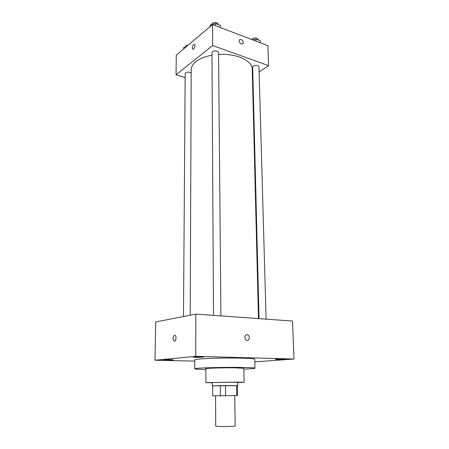 <?xml version="1.0" encoding="UTF-8"?>
<svg xmlns="http://www.w3.org/2000/svg" width="449" height="449" viewBox="0 0 449 449"><rect width="100%" height="100%" fill="white"/><g stroke="black" fill="none" stroke-linecap="round" stroke-linejoin="round"><path stroke-width="0.67" d="M215.537 395.816L215.733 426.129L217.428 426.404C222.249 426.763 235.697 426.404 235.186 425.927L234.748 395.625M236.713 395.597L237.543 395.563L237.386 385.612L236.561 385.579L236.713 395.597L212.742 395.822L212.691 385.871L212.742 395.822M236.561 385.579L225.493 385.618L225.6 395.754M212.691 385.876L220.313 385.68L220.403 395.805M220.313 385.68L225.493 385.618M237.386 385.646L212.691 385.904M212.282 385.876L212.265 382.582L232.425 382.217L237.74 382.312L237.796 385.612M237.746 382.52L244.116 382.239L236.23 382.093L205.895 382.643L212.265 382.784M244.116 382.239L243.858 368.32L236.017 367.843C224.197 367.63 205.081 368.197 205.855 368.719L205.895 382.643M243.874 369.14C250.991 368.848 254.69 368.522 254.965 368.174C254.774 367.821 250.716 367.568 242.78 367.422C224 367.063 193.379 367.984 194.754 368.803C195.034 369.151 198.739 369.392 205.861 369.533M194.754 368.803L194.771 359.868C194.793 359.576 196.387 359.29 199.547 359.004C208.078 358.207 229.405 357.78 242.617 358.162C250.52 358.392 254.566 358.751 254.757 359.239L254.965 368.174M166.023 360.16L163.61 359.969C163.374 359.66 173.443 359.598 173.191 359.913L166.023 360.16M195.736 357.404L193.351 357.185C193.087 356.832 203.891 356.742 203.622 357.101L195.736 357.404M277.19 359.531L275.484 359.38C275.231 359.088 285.132 358.942 284.902 359.239L277.19 359.531M254.819 361.855L294 359.02L195.758 356.343L155 360.233L194.771 361.114M294 359.02L292.495 321.041L195.831 314.12L155.719 321.939L155 360.233M195.831 314.12L195.758 356.343M249.436 337.704C248.959 335.128 247.764 334.252 245.856 335.072C243.352 336.829 246.024 342.11 248.409 340.123L249.436 337.704C248.959 335.134 247.764 334.252 245.85 335.072C243.347 336.829 246.018 342.11 248.409 340.123L249.436 337.704M174.403 341.072L173.954 340.903C172.697 338.602 172.916 336.705 174.599 335.212L175.2 335.375C176.94 336.509 175.626 342.306 173.948 340.903C172.697 338.602 172.91 336.705 174.599 335.212L174.745 335.201M190.208 315.22L191.218 69.741C191.252 66.845 192.84 64.123 195.989 61.58C199.85 58.589 205.182 56.467 211.99 55.216M218.568 54.452C236.168 53.195 252.579 60.75 252.231 69.101L258.489 318.605M191.207 73.097C188.67 71.587 186.661 71.711 185.184 73.462L183.484 316.528M259.039 318.644L252.669 67.019L253.32 66.02C256.07 64.931 257.951 65.178 258.961 66.761L266.111 319.149M213.516 315.389L211.979 52.589L212.534 51.618C215.413 50.417 217.423 50.731 218.551 52.555L220.925 315.916M259.107 71.958L268.581 65.644L212.686 45.545L176.053 74.73L185.156 77.61M252.417 76.42L252.899 76.1M212.686 45.545L212.557 24.543L267.924 45.691L268.581 65.644M239.182 41.033L239.491 39.927C240.804 37.985 244.391 41.909 242.915 43.66C241.169 44.552 239.923 43.676 239.182 41.033C239.923 43.676 241.169 44.558 242.909 43.66L242.915 43.66C244.391 41.909 240.804 37.985 239.491 39.933M212.557 24.543L176.277 55.182L176.053 74.73M192.851 49.244L192.66 49.121C192.026 47.729 192.346 46.225 193.626 44.603L194.591 44.49C195.798 45.467 193.772 50.322 192.655 49.121C192.02 47.729 192.346 46.225 193.626 44.603L194.395 44.372M186.206 46.797L183.72 47.459L183.652 48.952M183.72 47.459L183.708 48.907M185.37 47.022L185.824 45.764L188.288 45.04M220.364 27.524L220.341 25.385L215.492 23.522L210.216 24.987L210.025 26.682M215.492 23.522L215.509 25.672M210.216 24.987L210.222 26.513M211.81 24.543L212.36 23.264C215.2 21.979 217.181 22.315 218.293 24.274L218.298 24.6M260.398 42.818L260.336 40.752L255.902 39.046L252.697 39.877M255.902 39.046L255.958 41.123M251.99 39.607L252.619 38.693C255.329 37.531 257.187 37.795 258.192 39.49L258.203 39.933"/></g></svg>
